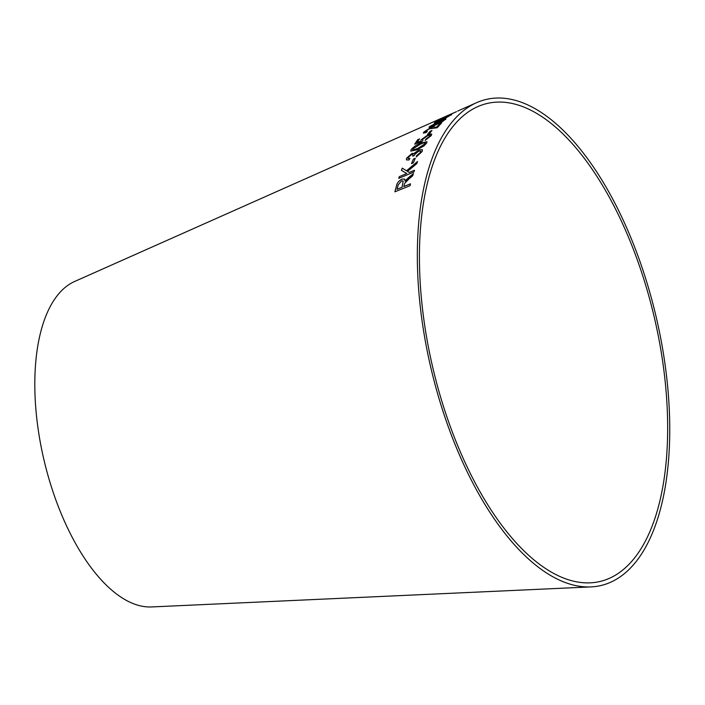 <?xml version="1.0" encoding="UTF-8"?>
<svg xmlns="http://www.w3.org/2000/svg" width="705" height="705" viewBox="0 0 705 705"><rect width="100%" height="100%" fill="white"/><g stroke="black" fill="none" stroke-linecap="round" stroke-linejoin="round"><path stroke-width="1.06" d="M638.448 552.667A245.569 113.558 76.7 0 0 637.258 259.731A245.569 113.558 76.7 0 0 477.664 106.666A245.569 113.558 76.7 0 0 433.029 368.6A245.569 113.558 76.7 0 0 590.208 582.841A245.569 113.558 76.7 0 0 638.448 552.667M640.052 556.219A249.72 115.479 76.7 0 0 638.845 258.338A249.72 115.479 76.7 0 0 476.554 102.683A249.72 115.479 76.7 0 0 431.16 369.041A249.72 115.479 76.7 0 0 590.993 586.904A249.72 115.479 76.7 0 0 640.052 556.219M452.654 113.32L74.615 281.489A167.843 77.62 76.7 0 0 44.107 460.515A167.843 77.62 76.7 0 0 151.54 606.943L590.993 586.904M451.782 113.769L456.479 111.69M452.91 113.285L447.957 115.805L452.91 113.285M440.572 120.062L436.809 121.612L439.999 119.506L438.175 120.317L434.218 122.97L449.852 115.629L444.564 118.66L451.641 114.395L440.572 120.062M451.42 114.933L451.641 114.395L448.627 115.62M450.231 115.303L445.401 117.991M445.437 119.533C446.371 118.387 444.547 118.881 439.955 121.013L429.556 126.574C428.666 127.79 430.526 127.349 435.126 125.226L442.167 121.745L445.992 118.837M429.556 126.574L429.019 127.288L429.556 126.574M426.217 132.514L427.248 131.438C425.326 132.267 424.727 132.232 425.459 131.333L429.451 128.759L437.179 127.755L441.691 122.811L439.849 123.631L436.474 127.244L434.8 127.103C434.28 126.636 432.808 126.882 430.376 127.834L423.899 132.02L423.317 133.113L426.217 132.514M425.15 131.985L425.459 131.333M431.945 130.487L430.041 131.324L427.521 134.496L429.424 133.659L431.945 130.487M420.885 141.15L417.069 142.472L419.563 138.85L417.757 139.643L414.672 144.181L422.004 141.626L422.921 140.436L422.542 139.396L427.371 135.924C429.556 134.972 430.367 135.06 429.812 136.188L425.732 139.255L425.124 140.401L431.363 135.501L431.143 133.959L428.032 134.849L421.07 139.828L420.911 141.203L417.069 142.472M431.777 134.197L428.032 134.849M430.024 135.439L429.838 136.232L425.732 139.255M422.921 140.436L422.542 139.396M417.025 149.786L423.793 146.058L426.675 143.018L426.966 141.687L420.806 143.124C416.681 144.666 413.43 146.878 411.05 149.76L410.795 151.126L417.025 149.786M422.418 149.689L419.237 149.883L414.469 153.549L412.072 153.338L406.556 158.272L406.415 159.903L409.006 159.973L409.949 158.422L408.036 158.493L408.107 157.576L411.359 154.73L412.98 154.615L412.725 156.122L414.311 155.567L414.54 154.686L418.541 151.24L420.744 151.082L420.656 152.13L416.655 155.638L416.302 156.924L422.207 151.46L422.401 149.663L419.211 149.839L414.293 153.188M415.236 158.308L413.359 159.092L411.508 163.595L413.386 162.811L415.236 158.308M417.536 161.524L406.512 170.777L402.247 168.151L401.418 170.363L406.811 173.483L399.277 176.664L398.739 178.383L413.932 171.976L414.469 170.257L409.2 172.478L407.464 171.385L416.726 163.675L417.536 161.524M409.041 178.858L412.716 175.792L413.412 173.553L405.058 181.264L404.749 179.141L402.079 179.105C398.933 180.683 397.082 182.851 396.536 185.609L394.923 191.813L410.037 185.697L410.495 183.82L403.789 186.534L404.688 183.344L409.041 178.858M413.447 173.597L408.574 177.563M408.609 177.598L406.124 179.863M406.159 179.907L405.058 181.264M404.767 179.158L402.079 179.105M402.114 179.141C398.968 180.718 397.118 182.886 396.571 185.653L396.536 185.609M396.571 185.653L394.959 191.848M410.53 183.855L403.789 186.534M403.181 180.991L402.097 187.274L397.056 189.266L398.228 184.86L401.524 180.938L403.163 180.974L402.062 187.239L397.056 189.266M417.571 161.568L406.512 170.777M406.547 170.821L402.247 168.151M402.282 168.195L401.453 170.399M399.277 176.664L406.811 173.483M399.312 176.699L398.774 178.427M414.505 170.293L409.2 172.478M409.235 172.513L407.464 171.385M415.271 158.343L413.359 159.092M413.394 159.136L411.544 163.639M414.469 153.549L412.099 153.382L406.556 158.272M406.582 158.317L406.433 159.92M409.905 158.493L408.054 158.51M413.015 154.659L412.848 155.893M420.779 151.126L420.656 152.13M420.691 152.174L416.655 155.638M416.69 155.682L416.338 156.968M426.974 141.714L420.841 143.168C416.708 144.71 413.456 146.922 411.086 149.812L410.812 151.143M425.168 143.732L425.256 142.983L425.168 143.732L417.757 148.499L412.954 150.068L412.601 149.107L420.048 144.366C423.352 142.692 425.053 142.463 425.133 143.688L417.73 148.455L412.918 150.024L412.601 149.107M428.067 134.902L421.105 139.881L420.911 141.203M419.59 138.894L417.757 139.643M417.783 139.687L414.707 144.225M422.956 140.48L422.568 139.44L422.956 140.48M430.041 135.457L429.838 136.232M425.758 139.299L425.159 140.454M431.795 134.223L431.178 134.003M431.971 130.54L430.041 131.324M430.068 131.377L427.547 134.54M441.718 122.864L439.876 123.675L436.501 127.288L434.826 127.156C434.315 126.688 432.835 126.935 430.402 127.887L423.925 132.064L423.335 133.139M427.283 131.491C425.353 132.311 424.754 132.276 425.485 131.386M445.463 119.586C446.397 118.44 444.573 118.934 439.982 121.066L439.955 121.013M439.982 121.066L429.583 126.627M444.141 119.903L431.275 126.327L431.125 125.878L439.004 121.789C442.414 120.167 444.035 119.656 443.868 120.229L436.034 124.371L431.125 125.878M440.599 120.106L436.809 121.612M440.026 119.559L438.175 120.317M438.202 120.37L434.245 123.022M445.428 118.043L444.599 118.713M451.447 114.985L451.667 114.448M448.653 115.673L441.11 119.506M452.064 113.725L450.962 114.148M450.988 114.201L447.983 115.858M457.695 111.073L476.554 102.683"/></g></svg>
